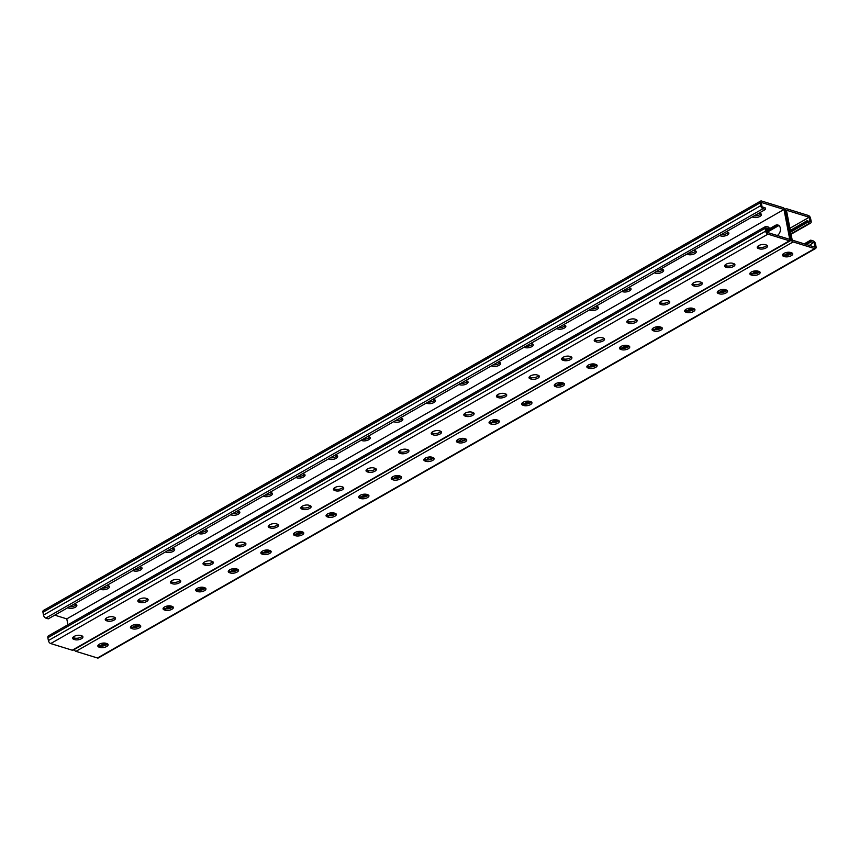 <?xml version="1.0" encoding="UTF-8"?>
<svg xmlns="http://www.w3.org/2000/svg" width="859" height="859" viewBox="0 0 859 859"><rect width="100%" height="100%" fill="white"/><g stroke="black" fill="none" stroke-linecap="round" stroke-linejoin="round"><path stroke-width="1.29" d="M809.361 245.427L813.505 242.517L811.046 241.766L806.343 244.493M791.708 252.857L787.928 255.123M759.109 271.465L755.329 273.731M726.51 290.074L722.73 292.339M693.9 308.682L690.131 310.947M661.301 327.29L657.532 329.555M628.702 345.898L624.933 348.174M596.103 364.517L592.323 366.782M563.504 383.125L559.724 385.39M530.905 401.733L527.125 403.998M498.306 420.341L494.526 422.607M465.642 438.928L461.53 441.279M433.043 457.536L428.931 459.887M396.729 478.431L400.509 476.165M364.13 497.05L367.91 494.773M331.531 515.658L335.3 513.392M298.932 534.266L302.701 532M266.322 552.874L270.102 550.608M233.723 571.482L237.503 569.216M201.124 590.09L204.904 587.824M168.525 608.698L172.305 606.433M135.926 627.317L139.706 625.041M103.327 645.925L107.107 643.659M99.998 645.893L104.905 643.08M132.597 627.285L137.504 624.472M165.196 608.677L170.103 605.863M197.795 590.058L202.703 587.255L203.057 588.834M230.395 571.45L235.302 568.647M262.994 552.842L267.901 550.028M295.603 534.234L300.51 531.42M328.202 515.625L333.109 512.812L333.453 514.391M360.801 497.017L365.709 494.204M393.401 478.409L398.308 475.596M463.473 438.369L458.566 441.182M430.874 456.977L425.967 459.79M496.448 421.339L496.148 419.772L491.198 422.574M528.704 401.153L523.797 403.966M561.303 382.545L556.396 385.358M593.902 363.937L588.995 366.75M626.501 345.329L621.594 348.142M659.111 326.721L654.204 329.534M691.71 308.113L686.803 310.915M724.309 289.504L719.402 292.307M756.908 270.886L752.001 273.699M789.851 253.856L789.55 252.288L784.6 255.091M67.925 624.761L66.787 618.877L783.988 209.467L789.754 239.371L766.98 232.338L766.131 227.893L769.202 228.848L768.891 227.227L766.432 226.465A2.727 1.546 -119.7 0 0 765.552 226.518A2.727 1.546 -119.7 0 0 765.058 228.322L765.594 231.157A2.727 1.546 -119.7 0 0 767.914 234.142L789.442 240.799A2.727 1.546 -119.7 0 0 790.334 240.745A2.727 1.546 -119.7 0 0 790.828 238.942L785.373 210.648L790.828 238.942A2.727 1.546 60.3 0 0 793.136 241.937L814.676 248.584A2.727 1.546 60.3 0 0 815.556 248.53A2.727 1.546 60.3 0 0 816.05 246.726L815.502 243.902A2.727 1.546 60.3 0 0 813.194 240.907L810.735 240.144L804.26 243.849M814.117 242.71L814.976 247.156L792.213 240.123L786.447 210.219L809.221 217.252L810.069 221.697L806.998 220.742L790.344 230.448M766.98 232.327L777.76 226.175A5.691 4.016 107.2 0 1 779.092 225.692M777.545 235.334L777.234 235.506A5.691 4.016 -72.8 0 0 780.444 229.858A5.691 4.016 -72.8 0 0 777.953 225.026A5.691 4.016 -72.8 0 0 775.301 225.412L776.536 225.788L766.797 231.35L776.536 225.788A5.691 4.016 107.2 0 1 778.544 225.294A5.691 4.016 -72.8 0 0 776.536 225.788L777.76 226.175M74.089 649.608A2.727 1.546 60.3 0 0 75.936 651.347L97.475 657.994A2.727 1.546 60.3 0 0 98.355 657.94L815.556 248.53M433.58 457.793A4.735 2.019 -10.9 0 1 425.796 459.737L424.808 459.436A4.735 2.019 -10.9 0 1 424.11 459.125M400.981 476.401A4.735 2.019 -10.9 0 1 393.197 478.345L392.209 478.044A4.735 2.019 -10.9 0 1 391.511 477.733M368.382 495.009A4.735 2.019 -10.9 0 1 360.597 496.953L359.61 496.652A4.735 2.019 -10.9 0 1 358.912 496.341M335.783 513.628A4.735 2.019 -10.9 0 1 327.998 515.572L327.011 515.26A4.735 2.019 -10.9 0 1 326.313 514.949M303.184 532.236A4.735 2.019 -10.9 0 1 295.389 534.18L294.412 533.868A4.735 2.019 -10.9 0 1 293.714 533.568M270.585 550.844A4.735 2.019 -10.9 0 1 262.79 552.788L261.812 552.487A4.735 2.019 -10.9 0 1 261.115 552.176M237.986 569.453A4.735 2.019 -10.9 0 1 230.191 571.396L229.213 571.095A4.735 2.019 -10.9 0 1 228.515 570.784M205.376 588.061A4.735 2.019 -10.9 0 1 197.591 590.004L196.614 589.704A4.735 2.019 -10.9 0 1 195.916 589.392M172.777 606.669A4.735 2.019 -10.9 0 1 164.992 608.612L164.005 608.312A4.735 2.019 -10.9 0 1 163.317 608M140.178 625.277A4.735 2.019 -10.9 0 1 132.393 627.22L131.406 626.92A4.735 2.019 -10.9 0 1 130.718 626.608M107.579 643.885A4.735 2.019 -10.9 0 1 99.794 645.839L98.806 645.528A4.735 2.019 -10.9 0 1 98.119 645.216M456.72 440.517A4.735 2.019 169.1 0 0 457.407 440.828L458.395 441.129A4.735 2.019 169.1 0 0 466.179 439.185M489.319 421.909A4.735 2.019 169.1 0 0 490.006 422.22L490.994 422.521A4.735 2.019 169.1 0 0 498.778 420.577M521.918 403.3A4.735 2.019 169.1 0 0 522.605 403.601L523.593 403.913A4.735 2.019 169.1 0 0 531.377 401.969M554.517 384.682A4.735 2.019 169.1 0 0 555.215 384.993L556.192 385.304A4.735 2.019 169.1 0 0 563.976 383.361M587.116 366.074A4.735 2.019 169.1 0 0 587.814 366.385L588.791 366.696A4.735 2.019 169.1 0 0 596.586 364.742M619.715 347.466A4.735 2.019 169.1 0 0 620.413 347.777L621.39 348.078A4.735 2.019 169.1 0 0 629.185 346.134M652.314 328.857A4.735 2.019 169.1 0 0 653.012 329.169L654 329.469A4.735 2.019 169.1 0 0 661.784 327.526M684.913 310.249A4.735 2.019 169.1 0 0 685.611 310.561L686.599 310.861A4.735 2.019 169.1 0 0 694.383 308.918M717.512 291.641A4.735 2.019 169.1 0 0 718.21 291.953L719.198 292.253A4.735 2.019 169.1 0 0 726.982 290.31M750.111 273.033A4.735 2.019 169.1 0 0 750.809 273.345L751.797 273.645A4.735 2.019 169.1 0 0 759.581 271.702M782.71 254.414A4.735 2.019 169.1 0 0 783.408 254.726L784.396 255.037A4.735 2.019 169.1 0 0 792.181 253.094M425.119 461.047L426.107 461.358A4.735 2.019 169.1 0 0 431.39 460.993A4.735 2.019 169.1 0 0 434.139 458.523A4.735 2.019 169.1 0 0 432.882 457.482L431.905 457.181A4.735 2.019 169.1 0 0 426.612 457.546A4.735 2.019 169.1 0 0 423.863 460.016A4.735 2.019 169.1 0 0 425.119 461.047L424.808 459.436M392.52 479.666L393.508 479.966A4.735 2.019 169.1 0 0 398.791 479.601A4.735 2.019 169.1 0 0 401.54 477.132A4.735 2.019 169.1 0 0 400.283 476.09L399.306 475.789A4.735 2.019 169.1 0 0 394.013 476.154A4.735 2.019 169.1 0 0 391.264 478.624A4.735 2.019 169.1 0 0 392.52 479.666L392.209 478.044M359.921 498.274L360.909 498.574A4.735 2.019 169.1 0 0 366.192 498.209A4.735 2.019 169.1 0 0 368.941 495.74A4.735 2.019 169.1 0 0 367.684 494.709L366.707 494.397A4.735 2.019 169.1 0 0 361.414 494.763A4.735 2.019 169.1 0 0 358.665 497.232A4.735 2.019 169.1 0 0 359.921 498.274L359.61 496.652M327.322 516.882L328.31 517.182A4.735 2.019 169.1 0 0 333.593 516.817A4.735 2.019 169.1 0 0 336.341 514.358A4.735 2.019 169.1 0 0 335.085 513.317L334.097 513.006A4.735 2.019 169.1 0 0 328.814 513.371A4.735 2.019 169.1 0 0 326.066 515.84A4.735 2.019 169.1 0 0 327.322 516.882L327.011 515.26M294.723 535.49L295.7 535.791A4.735 2.019 169.1 0 0 300.994 535.425A4.735 2.019 169.1 0 0 303.742 532.967A4.735 2.019 169.1 0 0 302.486 531.925L301.498 531.614A4.735 2.019 169.1 0 0 296.215 531.979A4.735 2.019 169.1 0 0 293.467 534.448A4.735 2.019 169.1 0 0 294.723 535.49L294.412 533.868M262.124 554.098L263.101 554.399A4.735 2.019 169.1 0 0 268.395 554.044A4.735 2.019 169.1 0 0 271.143 551.575A4.735 2.019 169.1 0 0 269.887 550.533L268.899 550.232A4.735 2.019 169.1 0 0 263.616 550.587A4.735 2.019 169.1 0 0 260.868 553.056A4.735 2.019 169.1 0 0 262.124 554.098L261.812 552.487M229.525 572.706L230.502 573.017A4.735 2.019 169.1 0 0 235.796 572.652A4.735 2.019 169.1 0 0 238.544 570.183A4.735 2.019 169.1 0 0 237.288 569.141L236.3 568.841A4.735 2.019 169.1 0 0 231.017 569.206A4.735 2.019 169.1 0 0 228.269 571.664A4.735 2.019 169.1 0 0 229.525 572.706L229.213 571.095M196.926 591.314L197.903 591.626A4.735 2.019 169.1 0 0 203.196 591.26A4.735 2.019 169.1 0 0 205.945 588.791A4.735 2.019 169.1 0 0 204.689 587.749L203.701 587.449A4.735 2.019 169.1 0 0 198.418 587.814A4.735 2.019 169.1 0 0 195.669 590.273A4.735 2.019 169.1 0 0 196.926 591.314L196.614 589.704M164.316 609.922L165.304 610.234A4.735 2.019 169.1 0 0 170.597 609.869A4.735 2.019 169.1 0 0 173.346 607.399A4.735 2.019 169.1 0 0 172.09 606.357L171.102 606.057A4.735 2.019 169.1 0 0 165.819 606.422A4.735 2.019 169.1 0 0 163.07 608.891A4.735 2.019 169.1 0 0 164.316 609.922L164.005 608.312M131.717 628.541L132.705 628.842A4.735 2.019 169.1 0 0 137.988 628.477A4.735 2.019 169.1 0 0 140.736 626.007A4.735 2.019 169.1 0 0 139.491 624.965L138.503 624.665A4.735 2.019 169.1 0 0 133.209 625.03A4.735 2.019 169.1 0 0 130.461 627.5A4.735 2.019 169.1 0 0 131.717 628.541L131.406 626.92M99.118 647.149L100.106 647.45A4.735 2.019 169.1 0 0 105.389 647.085A4.735 2.019 169.1 0 0 108.137 644.626A4.735 2.019 169.1 0 0 106.881 643.584L105.904 643.273A4.735 2.019 169.1 0 0 100.61 643.638A4.735 2.019 169.1 0 0 97.862 646.108A4.735 2.019 169.1 0 0 99.118 647.149L98.806 645.528M464.504 438.573L465.481 438.874A4.735 2.019 -10.9 0 1 466.738 439.915A4.735 2.019 -10.9 0 1 463.989 442.385A4.735 2.019 -10.9 0 1 458.706 442.75L457.718 442.439A4.735 2.019 -10.9 0 1 456.462 441.397A4.735 2.019 -10.9 0 1 459.211 438.938A4.735 2.019 -10.9 0 1 464.504 438.573M497.103 419.965L498.091 420.266A4.735 2.019 -10.9 0 1 499.337 421.307A4.735 2.019 -10.9 0 1 496.588 423.777A4.735 2.019 -10.9 0 1 491.305 424.131L490.317 423.831A4.735 2.019 -10.9 0 1 489.061 422.789A4.735 2.019 -10.9 0 1 491.81 420.319A4.735 2.019 -10.9 0 1 497.103 419.965M529.702 401.357L530.69 401.658A4.735 2.019 -10.9 0 1 531.946 402.699A4.735 2.019 -10.9 0 1 529.198 405.169A4.735 2.019 -10.9 0 1 523.904 405.523L522.916 405.223A4.735 2.019 -10.9 0 1 521.671 404.181A4.735 2.019 -10.9 0 1 524.419 401.711A4.735 2.019 -10.9 0 1 529.702 401.357M562.301 382.738L563.289 383.05A4.735 2.019 -10.9 0 1 564.546 384.091A4.735 2.019 -10.9 0 1 561.797 386.55A4.735 2.019 -10.9 0 1 556.503 386.915L555.526 386.614A4.735 2.019 -10.9 0 1 554.27 385.573A4.735 2.019 -10.9 0 1 557.019 383.103A4.735 2.019 -10.9 0 1 562.301 382.738M594.9 364.13L595.888 364.441A4.735 2.019 -10.9 0 1 597.145 365.472A4.735 2.019 -10.9 0 1 594.396 367.942A4.735 2.019 -10.9 0 1 589.102 368.307L588.125 368.006A4.735 2.019 -10.9 0 1 586.869 366.965A4.735 2.019 -10.9 0 1 589.618 364.495A4.735 2.019 -10.9 0 1 594.9 364.13M627.5 345.522L628.487 345.823A4.735 2.019 -10.9 0 1 629.744 346.864A4.735 2.019 -10.9 0 1 626.995 349.334A4.735 2.019 -10.9 0 1 621.701 349.699L620.724 349.398A4.735 2.019 -10.9 0 1 619.468 348.357A4.735 2.019 -10.9 0 1 622.217 345.887A4.735 2.019 -10.9 0 1 627.5 345.522M660.099 326.914L661.086 327.215A4.735 2.019 -10.9 0 1 662.343 328.256A4.735 2.019 -10.9 0 1 659.594 330.726A4.735 2.019 -10.9 0 1 654.311 331.091L653.323 330.779A4.735 2.019 -10.9 0 1 652.067 329.749A4.735 2.019 -10.9 0 1 654.816 327.279A4.735 2.019 -10.9 0 1 660.099 326.914M692.698 308.306L693.685 308.606A4.735 2.019 -10.9 0 1 694.942 309.648A4.735 2.019 -10.9 0 1 692.193 312.118A4.735 2.019 -10.9 0 1 686.91 312.483L685.922 312.171A4.735 2.019 -10.9 0 1 684.666 311.13A4.735 2.019 -10.9 0 1 687.415 308.671A4.735 2.019 -10.9 0 1 692.698 308.306M725.307 289.698L726.284 289.998A4.735 2.019 -10.9 0 1 727.541 291.04A4.735 2.019 -10.9 0 1 724.792 293.51A4.735 2.019 -10.9 0 1 719.509 293.875L718.521 293.563A4.735 2.019 -10.9 0 1 717.265 292.522A4.735 2.019 -10.9 0 1 720.014 290.063A4.735 2.019 -10.9 0 1 725.307 289.698M757.906 271.09L758.884 271.39A4.735 2.019 -10.9 0 1 760.14 272.432A4.735 2.019 -10.9 0 1 757.391 274.901A4.735 2.019 -10.9 0 1 752.108 275.256L751.12 274.955A4.735 2.019 -10.9 0 1 749.864 273.914A4.735 2.019 -10.9 0 1 752.613 271.444A4.735 2.019 -10.9 0 1 757.906 271.09M790.505 252.471L791.483 252.782A4.735 2.019 -10.9 0 1 792.739 253.824A4.735 2.019 -10.9 0 1 789.99 256.283A4.735 2.019 -10.9 0 1 784.707 256.648L783.719 256.347A4.735 2.019 -10.9 0 1 782.463 255.306A4.735 2.019 -10.9 0 1 785.212 252.836A4.735 2.019 -10.9 0 1 790.505 252.471M101.298 646.065L101.179 645.463M101.91 646.065L101.684 644.905M103.091 645.957L102.812 644.54M103.617 645.592L103.305 643.971M104.755 645.216L104.444 643.606M105.249 644.658L104.948 643.09M106.387 644.293L106.205 643.37M133.897 627.457L133.789 626.855M134.509 627.457L134.283 626.297M135.69 627.349L135.411 625.921M136.227 626.973L135.915 625.363M137.354 626.608L137.043 624.998M137.848 626.05L137.547 624.472M138.986 625.685L138.804 624.761M166.496 608.848L166.388 608.247M167.108 608.848L166.882 607.678M168.289 608.741L168.01 607.313M168.826 608.365L168.514 606.755M169.953 608L169.642 606.39M170.447 607.442L170.146 605.863M171.585 607.066L171.413 606.153M199.095 590.24L198.987 589.639M199.707 590.24L199.481 589.07M200.888 590.133L200.619 588.705M201.425 589.757L201.113 588.147M202.552 589.392L202.241 587.771M204.184 588.458L204.012 587.545M231.705 571.632L231.586 571.031M232.306 571.632L232.08 570.462M233.487 571.525L233.218 570.097M234.024 571.149L233.712 569.528M235.151 570.784L234.84 569.163M235.656 570.215L235.345 568.647M236.783 569.85L236.612 568.937M264.304 553.013L264.185 552.412M264.905 553.024L264.679 551.854M266.086 552.917L265.818 551.489M266.623 552.541L266.311 550.92M267.761 552.176L267.45 550.555M268.255 551.607L267.954 550.039M269.382 551.242L269.211 550.318M296.903 534.405L296.784 533.804M297.504 534.405L297.278 533.246M298.685 534.298L298.417 532.881M299.222 533.933L298.911 532.312M300.36 533.568L300.049 531.946M300.854 532.999L300.553 531.431M301.981 532.634L301.81 531.71M329.502 515.797L329.384 515.196M330.103 515.797L329.877 514.638M331.284 515.69L331.016 514.273M331.821 515.325L331.51 513.703M332.959 514.949L332.648 513.338M334.581 514.026L334.409 513.102M362.101 497.189L361.983 496.588M362.702 497.189L362.477 496.03M363.894 497.082L363.615 495.654M364.42 496.706L364.109 495.095M365.558 496.341L365.247 494.73M366.052 495.783L365.751 494.204M367.19 495.418L367.008 494.494M394.7 478.581L394.582 477.98M395.301 478.581L395.086 477.411M396.493 478.474L396.214 477.046M397.019 478.098L396.708 476.487M398.157 477.733L397.846 476.122M398.651 477.174L398.351 475.596M399.789 476.809L399.607 475.886M661.205 268.942A4.735 2.019 -10.9 0 1 661.409 268.996L662.386 269.296A4.735 2.019 -10.9 0 1 663.642 270.338A4.735 2.019 -10.9 0 1 660.893 272.808A4.735 2.019 -10.9 0 1 655.61 273.173L654.622 272.861L655.127 272.153L765.466 209.446L763.007 208.683A2.727 1.546 60.3 0 1 760.698 205.688L760.151 202.864A2.727 1.546 60.3 0 1 760.644 201.06A2.727 1.546 60.3 0 1 761.525 201.006L783.064 207.653A2.727 1.546 60.3 0 1 785.373 210.648A2.727 1.546 -119.7 0 1 785.867 208.855A2.727 1.546 -119.7 0 1 786.758 208.791L808.287 215.448A2.727 1.546 -119.7 0 1 810.606 218.444L811.143 221.268A2.727 1.546 -119.7 0 1 810.66 223.072A2.727 1.546 -119.7 0 1 809.769 223.125L807.31 222.363L790.656 232.07M789.926 228.258L809.221 217.252M810.735 240.144L811.046 241.766M810.542 242.324L810.23 240.703M809.414 242.689L809.103 241.078M805.484 244.224L805.345 243.494M806.129 244.428L805.839 242.936M790.989 253.491L790.806 252.567M789.357 254.425L789.045 252.804M788.218 254.79L787.907 253.169M787.692 255.155L787.413 253.738M786.511 255.263L786.286 254.103M785.899 255.263L785.781 254.661M758.39 272.099L758.207 271.176M757.251 272.464L756.951 270.896M756.758 273.033L756.446 271.412M755.619 273.398L755.308 271.777M755.093 273.774L754.814 272.346M753.901 273.881L753.687 272.711M753.3 273.871L753.182 273.269M725.791 290.707L725.608 289.794M724.652 291.072L724.352 289.504M724.158 291.641L723.847 290.02M723.02 292.006L722.709 290.385M722.494 292.382L722.215 290.954M721.302 292.489L721.077 291.319M720.701 292.489L720.583 291.888M693.192 309.315L693.009 308.402M692.053 309.68L691.753 308.113M691.559 310.249L691.248 308.628M690.421 310.614L690.11 309.004M689.884 310.99L689.616 309.562M688.703 311.098L688.478 309.927M688.102 311.098L687.984 310.496M660.582 327.923L660.41 327.011M659.454 328.299L659.154 326.721M658.96 328.857L658.649 327.247M657.822 329.222L657.511 327.612M657.285 329.598L657.017 328.17M656.104 329.706L655.879 328.535M655.503 329.706L655.385 329.104M627.983 346.542L627.811 345.619M626.855 346.907L626.555 345.329M626.361 347.466L626.05 345.855M625.223 347.831L624.912 346.22M624.686 348.206L624.418 346.778M623.505 348.314L623.28 347.154M622.904 348.314L622.786 347.712M595.384 365.15L595.212 364.227M594.256 365.515L593.945 363.948M593.752 366.074L593.44 364.463M592.624 366.449L592.313 364.828M592.087 366.814L591.819 365.386M590.906 366.922L590.681 365.762M590.305 366.922L590.187 366.321M562.785 383.758L562.613 382.835M561.657 384.123L561.346 382.556M561.152 384.692L560.841 383.071M560.025 385.057L559.714 383.436M559.488 385.423L559.22 384.005M558.307 385.53L558.082 384.37M557.706 385.53L557.588 384.929M530.186 402.366L530.014 401.443M529.047 402.731L528.747 401.164M528.553 403.3L528.242 401.679M527.426 403.666L527.115 402.044M526.889 404.031L526.61 402.613M525.708 404.138L525.483 402.978M525.096 404.138L524.989 403.537M497.586 420.974L497.404 420.051M495.954 421.909L495.643 420.287M494.827 422.274L494.516 420.652M494.29 422.649L494.011 421.221M493.109 422.757L492.883 421.586M492.497 422.746L492.39 422.156M808.92 243.258L808.609 241.637M807.782 243.623L807.471 242.002M807.288 244.181L806.977 242.571M807.31 222.363L806.998 220.742M806.504 221.311L806.816 222.921M805.366 221.676L805.678 223.297M801.608 224.102L801.919 225.713M800.481 224.467L800.792 226.089M802.102 223.533L802.413 225.155M799.976 225.037L800.287 226.647M798.849 225.402L799.16 227.012M798.355 225.96L798.666 227.581M797.216 226.325L797.528 227.946M796.722 226.894L797.034 228.505M795.584 227.259L795.896 228.881M795.09 227.828L795.402 229.439M793.952 228.193L794.264 229.804M793.458 228.752L793.77 230.373M792.331 229.117L792.642 230.738M791.826 229.686L792.138 231.296M790.699 230.051L791.01 231.672M804.872 222.245L805.184 223.855M803.734 222.61L804.045 224.22M803.24 223.168L803.552 224.79M765.466 209.446L765.154 207.824L762.083 206.879L761.224 202.434L783.988 209.467M760.644 201.06L43.444 610.47A2.727 1.546 60.3 0 0 42.95 612.274L43.498 615.098A2.727 1.546 60.3 0 0 45.806 618.093L48.265 618.856L654.633 272.722M775.301 225.412L766.604 230.373M54.74 615.151L66.787 618.877M393.669 421.683A4.735 2.019 169.1 0 0 393.83 421.737L394.807 422.048A4.735 2.019 169.1 0 0 400.101 421.683A4.735 2.019 169.1 0 0 402.85 419.213A4.735 2.019 169.1 0 0 401.593 418.172L400.605 417.871A4.735 2.019 169.1 0 0 400.434 417.818M361.005 440.28A4.735 2.019 169.1 0 0 361.22 440.356L362.208 440.656A4.735 2.019 169.1 0 0 367.502 440.291A4.735 2.019 169.1 0 0 370.25 437.822A4.735 2.019 169.1 0 0 368.994 436.78L368.006 436.479A4.735 2.019 169.1 0 0 367.802 436.426M328.406 458.889A4.735 2.019 169.1 0 0 328.621 458.964L329.609 459.264A4.735 2.019 169.1 0 0 334.892 458.899A4.735 2.019 169.1 0 0 337.641 456.43A4.735 2.019 169.1 0 0 336.395 455.399L335.407 455.087A4.735 2.019 169.1 0 0 335.203 455.034M295.807 477.497A4.735 2.019 169.1 0 0 296.022 477.572L297.01 477.872A4.735 2.019 169.1 0 0 302.293 477.507A4.735 2.019 169.1 0 0 305.042 475.048A4.735 2.019 169.1 0 0 303.785 474.007L302.808 473.696A4.735 2.019 169.1 0 0 302.604 473.642M263.208 496.105A4.735 2.019 169.1 0 0 263.423 496.18L264.411 496.481A4.735 2.019 169.1 0 0 269.694 496.115A4.735 2.019 169.1 0 0 272.443 493.657A4.735 2.019 169.1 0 0 271.186 492.615L270.209 492.304A4.735 2.019 169.1 0 0 270.005 492.25M230.609 514.713A4.735 2.019 169.1 0 0 230.824 514.788L231.812 515.089A4.735 2.019 169.1 0 0 237.095 514.734A4.735 2.019 169.1 0 0 239.844 512.265A4.735 2.019 169.1 0 0 238.587 511.223L237.61 510.922A4.735 2.019 169.1 0 0 237.406 510.858M198.01 533.321A4.735 2.019 169.1 0 0 198.225 533.396L199.213 533.707A4.735 2.019 169.1 0 0 204.496 533.342A4.735 2.019 169.1 0 0 207.244 530.873A4.735 2.019 169.1 0 0 205.988 529.831L205 529.531A4.735 2.019 169.1 0 0 204.796 529.466M165.411 551.929A4.735 2.019 169.1 0 0 165.626 552.004L166.614 552.316A4.735 2.019 169.1 0 0 171.897 551.95A4.735 2.019 169.1 0 0 174.645 549.481A4.735 2.019 169.1 0 0 173.389 548.439L172.401 548.139A4.735 2.019 169.1 0 0 172.197 548.085M132.801 570.548A4.735 2.019 169.1 0 0 133.027 570.623L134.004 570.924A4.735 2.019 169.1 0 0 139.298 570.559A4.735 2.019 169.1 0 0 142.046 568.089A4.735 2.019 169.1 0 0 140.79 567.047L139.802 566.747A4.735 2.019 169.1 0 0 139.598 566.693M100.202 589.156A4.735 2.019 169.1 0 0 100.428 589.231L101.405 589.532A4.735 2.019 169.1 0 0 106.699 589.167A4.735 2.019 169.1 0 0 109.447 586.697A4.735 2.019 169.1 0 0 108.191 585.655L107.203 585.355A4.735 2.019 169.1 0 0 106.999 585.301M67.603 607.764A4.735 2.019 169.1 0 0 67.829 607.839L68.806 608.14A4.735 2.019 169.1 0 0 74.099 607.775A4.735 2.019 169.1 0 0 76.848 605.316A4.735 2.019 169.1 0 0 75.592 604.274L74.604 603.963A4.735 2.019 169.1 0 0 74.4 603.909M433.033 399.21A4.735 2.019 -10.9 0 1 433.204 399.263L434.192 399.564A4.735 2.019 -10.9 0 1 435.449 400.605A4.735 2.019 -10.9 0 1 432.7 403.075A4.735 2.019 -10.9 0 1 427.406 403.44L426.429 403.129A4.735 2.019 -10.9 0 1 426.268 403.075M465.599 380.591A4.735 2.019 -10.9 0 1 465.803 380.655L466.791 380.956A4.735 2.019 -10.9 0 1 468.048 381.997A4.735 2.019 -10.9 0 1 465.299 384.467A4.735 2.019 -10.9 0 1 460.005 384.821L459.028 384.521A4.735 2.019 -10.9 0 1 458.803 384.445M498.199 361.983A4.735 2.019 -10.9 0 1 498.403 362.047L499.39 362.348A4.735 2.019 -10.9 0 1 500.647 363.389A4.735 2.019 -10.9 0 1 497.898 365.859A4.735 2.019 -10.9 0 1 492.604 366.213L491.627 365.913A4.735 2.019 -10.9 0 1 491.402 365.837M530.798 343.375A4.735 2.019 -10.9 0 1 531.002 343.428L531.989 343.74A4.735 2.019 -10.9 0 1 533.246 344.781A4.735 2.019 -10.9 0 1 530.497 347.24A4.735 2.019 -10.9 0 1 525.214 347.605L524.226 347.304A4.735 2.019 -10.9 0 1 524.011 347.229M563.397 324.766A4.735 2.019 -10.9 0 1 563.611 324.82L564.588 325.132A4.735 2.019 -10.9 0 1 565.845 326.173A4.735 2.019 -10.9 0 1 563.096 328.632A4.735 2.019 -10.9 0 1 557.813 328.997L556.825 328.696A4.735 2.019 -10.9 0 1 556.611 328.621M596.006 306.158A4.735 2.019 -10.9 0 1 596.21 306.212L597.188 306.513A4.735 2.019 -10.9 0 1 598.444 307.554A4.735 2.019 -10.9 0 1 595.695 310.024A4.735 2.019 -10.9 0 1 590.412 310.389L589.424 310.088A4.735 2.019 -10.9 0 1 589.21 310.013M628.605 287.55A4.735 2.019 -10.9 0 1 628.809 287.604L629.787 287.905A4.735 2.019 -10.9 0 1 631.043 288.946A4.735 2.019 -10.9 0 1 628.294 291.416A4.735 2.019 -10.9 0 1 623.011 291.781L622.023 291.48A4.735 2.019 -10.9 0 1 621.809 291.405M693.804 250.323A4.735 2.019 -10.9 0 1 694.008 250.388L694.995 250.688A4.735 2.019 -10.9 0 1 696.241 251.73A4.735 2.019 -10.9 0 1 693.492 254.2A4.735 2.019 -10.9 0 1 688.209 254.565L687.221 254.253A4.735 2.019 -10.9 0 1 687.007 254.178M726.403 231.715A4.735 2.019 -10.9 0 1 726.607 231.78L727.594 232.08A4.735 2.019 -10.9 0 1 728.851 233.122A4.735 2.019 -10.9 0 1 726.102 235.591A4.735 2.019 -10.9 0 1 720.808 235.946L719.821 235.645A4.735 2.019 -10.9 0 1 719.606 235.57M759.002 213.107A4.735 2.019 -10.9 0 1 759.206 213.161L760.194 213.472A4.735 2.019 -10.9 0 1 761.45 214.514A4.735 2.019 -10.9 0 1 758.701 216.973A4.735 2.019 -10.9 0 1 753.407 217.338L752.43 217.037A4.735 2.019 -10.9 0 1 752.205 216.962M402.28 418.483A4.735 2.019 -10.9 0 1 395.527 420.631M369.681 437.091A4.735 2.019 -10.9 0 1 362.895 439.239M337.082 455.699A4.735 2.019 -10.9 0 1 330.296 457.847M304.483 474.318A4.735 2.019 -10.9 0 1 297.697 476.455M271.884 492.926A4.735 2.019 -10.9 0 1 265.098 495.063M239.285 511.534A4.735 2.019 -10.9 0 1 232.499 513.671M206.686 530.143A4.735 2.019 -10.9 0 1 199.889 532.279M174.087 548.751A4.735 2.019 -10.9 0 1 167.29 550.887M141.488 567.359A4.735 2.019 -10.9 0 1 134.691 569.496M108.889 585.967A4.735 2.019 -10.9 0 1 102.092 588.114M76.29 604.586A4.735 2.019 -10.9 0 1 69.493 606.722M428.126 402.023A4.735 2.019 169.1 0 0 434.89 399.875M460.692 383.404A4.735 2.019 169.1 0 0 467.489 381.267M493.291 364.796A4.735 2.019 169.1 0 0 500.088 362.659M525.891 346.188A4.735 2.019 169.1 0 0 532.687 344.051M558.49 327.58A4.735 2.019 169.1 0 0 565.286 325.432M591.099 308.972A4.735 2.019 169.1 0 0 597.885 306.824M623.698 290.353A4.735 2.019 169.1 0 0 630.485 288.216M656.297 271.745A4.735 2.019 169.1 0 0 663.084 269.608M688.897 253.137A4.735 2.019 169.1 0 0 695.683 251M721.496 234.528A4.735 2.019 169.1 0 0 728.282 232.392M754.095 215.92A4.735 2.019 169.1 0 0 760.881 213.784M769.202 228.848L766.55 230.105M790.334 240.745L73.133 650.145A2.727 1.546 -119.7 0 1 72.242 650.209L50.713 643.552A2.727 1.546 -119.7 0 1 48.394 640.556L47.857 637.732A2.727 1.546 -119.7 0 1 48.34 635.928L765.552 226.518M398.887 451.34A4.735 2.019 169.1 0 0 399.585 451.651L400.573 451.952A4.735 2.019 169.1 0 0 408.358 450.009M366.288 469.948A4.735 2.019 169.1 0 0 366.986 470.26L367.963 470.56A4.735 2.019 169.1 0 0 375.759 468.617M333.689 488.556A4.735 2.019 169.1 0 0 334.387 488.868L335.364 489.168A4.735 2.019 169.1 0 0 343.16 487.225M301.09 507.164A4.735 2.019 169.1 0 0 301.788 507.476L302.765 507.776A4.735 2.019 169.1 0 0 310.561 505.833M268.491 525.772A4.735 2.019 169.1 0 0 269.178 526.084L270.166 526.384A4.735 2.019 169.1 0 0 277.951 524.441M235.892 544.381A4.735 2.019 169.1 0 0 236.579 544.692L237.567 545.003A4.735 2.019 169.1 0 0 245.352 543.06M203.293 562.989A4.735 2.019 169.1 0 0 203.98 563.3L204.968 563.611A4.735 2.019 169.1 0 0 212.753 561.668M170.683 581.607A4.735 2.019 169.1 0 0 171.381 581.919L172.369 582.219A4.735 2.019 169.1 0 0 180.154 580.276M138.084 600.216A4.735 2.019 169.1 0 0 138.782 600.527L139.77 600.828A4.735 2.019 169.1 0 0 147.555 598.884M105.485 618.824A4.735 2.019 169.1 0 0 106.183 619.135L107.171 619.436A4.735 2.019 169.1 0 0 114.956 617.492M72.886 637.432A4.735 2.019 169.1 0 0 73.584 637.743L74.572 638.044A4.735 2.019 169.1 0 0 82.357 636.1M440.957 431.401A4.735 2.019 -10.9 0 1 433.172 433.344L432.184 433.033A4.735 2.019 -10.9 0 1 431.486 432.732M473.556 412.792A4.735 2.019 -10.9 0 1 465.771 414.736L464.783 414.425A4.735 2.019 -10.9 0 1 464.085 414.113M506.155 394.174A4.735 2.019 -10.9 0 1 498.37 396.117L497.382 395.816A4.735 2.019 -10.9 0 1 496.685 395.505M538.754 375.566A4.735 2.019 -10.9 0 1 530.969 377.509L529.982 377.208A4.735 2.019 -10.9 0 1 529.284 376.897M571.353 356.957A4.735 2.019 -10.9 0 1 563.568 358.901L562.581 358.6A4.735 2.019 -10.9 0 1 561.893 358.289M603.952 338.349A4.735 2.019 -10.9 0 1 596.167 340.293L595.18 339.992A4.735 2.019 -10.9 0 1 594.492 339.681M636.551 319.741A4.735 2.019 -10.9 0 1 628.767 321.685L627.789 321.384A4.735 2.019 -10.9 0 1 627.091 321.073M669.161 301.133A4.735 2.019 -10.9 0 1 661.366 303.077L660.388 302.776A4.735 2.019 -10.9 0 1 659.691 302.465M701.76 282.525A4.735 2.019 -10.9 0 1 693.965 284.469L692.988 284.157A4.735 2.019 -10.9 0 1 692.29 283.846M734.359 263.917A4.735 2.019 -10.9 0 1 726.564 265.861L725.587 265.549A4.735 2.019 -10.9 0 1 724.889 265.238M766.958 245.298A4.735 2.019 -10.9 0 1 759.173 247.242L758.186 246.941A4.735 2.019 -10.9 0 1 757.488 246.63M400.885 453.563L399.897 453.262A4.735 2.019 -10.9 0 1 398.64 452.221A4.735 2.019 -10.9 0 1 401.389 449.751A4.735 2.019 -10.9 0 1 406.672 449.397L407.66 449.697A4.735 2.019 -10.9 0 1 408.916 450.739A4.735 2.019 -10.9 0 1 406.167 453.208A4.735 2.019 -10.9 0 1 400.885 453.563L400.573 451.952M368.275 472.182L367.298 471.87A4.735 2.019 -10.9 0 1 366.041 470.829A4.735 2.019 -10.9 0 1 368.79 468.37A4.735 2.019 -10.9 0 1 374.073 468.005L375.061 468.305A4.735 2.019 -10.9 0 1 376.317 469.347A4.735 2.019 -10.9 0 1 373.568 471.816A4.735 2.019 -10.9 0 1 368.275 472.182L367.963 470.56M335.676 490.79L334.699 490.478A4.735 2.019 -10.9 0 1 333.442 489.437A4.735 2.019 -10.9 0 1 336.191 486.978A4.735 2.019 -10.9 0 1 341.474 486.613L342.462 486.913A4.735 2.019 -10.9 0 1 343.718 487.955A4.735 2.019 -10.9 0 1 340.969 490.425A4.735 2.019 -10.9 0 1 335.676 490.79L335.364 489.168M303.077 509.398L302.1 509.097A4.735 2.019 -10.9 0 1 300.843 508.056A4.735 2.019 -10.9 0 1 303.592 505.586A4.735 2.019 -10.9 0 1 308.875 505.221L309.863 505.522A4.735 2.019 -10.9 0 1 311.119 506.563A4.735 2.019 -10.9 0 1 308.37 509.033A4.735 2.019 -10.9 0 1 303.077 509.398L302.765 507.776M270.478 528.006L269.49 527.705A4.735 2.019 -10.9 0 1 268.244 526.664A4.735 2.019 -10.9 0 1 270.993 524.194A4.735 2.019 -10.9 0 1 276.276 523.829L277.264 524.13A4.735 2.019 -10.9 0 1 278.52 525.171A4.735 2.019 -10.9 0 1 275.771 527.641A4.735 2.019 -10.9 0 1 270.478 528.006L270.166 526.384M237.879 546.614L236.891 546.313A4.735 2.019 -10.9 0 1 235.634 545.272A4.735 2.019 -10.9 0 1 238.383 542.802A4.735 2.019 -10.9 0 1 243.677 542.437L244.665 542.748A4.735 2.019 -10.9 0 1 245.921 543.79A4.735 2.019 -10.9 0 1 243.172 546.249A4.735 2.019 -10.9 0 1 237.879 546.614L237.567 545.003M205.28 565.222L204.292 564.921A4.735 2.019 -10.9 0 1 203.035 563.88A4.735 2.019 -10.9 0 1 205.784 561.41A4.735 2.019 -10.9 0 1 211.078 561.045L212.055 561.356A4.735 2.019 -10.9 0 1 213.311 562.398A4.735 2.019 -10.9 0 1 210.562 564.857A4.735 2.019 -10.9 0 1 205.28 565.222L204.968 563.611M172.68 583.83L171.693 583.529A4.735 2.019 -10.9 0 1 170.436 582.488A4.735 2.019 -10.9 0 1 173.185 580.018A4.735 2.019 -10.9 0 1 178.479 579.664L179.456 579.965A4.735 2.019 -10.9 0 1 180.712 581.006A4.735 2.019 -10.9 0 1 177.963 583.476A4.735 2.019 -10.9 0 1 172.68 583.83L172.369 582.219M140.081 602.449L139.094 602.138A4.735 2.019 -10.9 0 1 137.837 601.096A4.735 2.019 -10.9 0 1 140.586 598.637A4.735 2.019 -10.9 0 1 145.88 598.272L146.857 598.573A4.735 2.019 -10.9 0 1 148.113 599.614A4.735 2.019 -10.9 0 1 145.364 602.084A4.735 2.019 -10.9 0 1 140.081 602.449L139.77 600.828M107.482 621.057L106.495 620.746A4.735 2.019 -10.9 0 1 105.238 619.704A4.735 2.019 -10.9 0 1 107.987 617.245A4.735 2.019 -10.9 0 1 113.281 616.88L114.258 617.181A4.735 2.019 -10.9 0 1 115.514 618.222A4.735 2.019 -10.9 0 1 112.765 620.692A4.735 2.019 -10.9 0 1 107.482 621.057L107.171 619.436M74.883 639.665L73.895 639.354A4.735 2.019 -10.9 0 1 72.639 638.323A4.735 2.019 -10.9 0 1 75.388 635.853A4.735 2.019 -10.9 0 1 80.671 635.488L81.659 635.789A4.735 2.019 -10.9 0 1 82.915 636.83A4.735 2.019 -10.9 0 1 80.166 639.3A4.735 2.019 -10.9 0 1 74.883 639.665L74.572 638.044M440.259 431.089L439.271 430.788A4.735 2.019 169.1 0 0 433.988 431.143A4.735 2.019 169.1 0 0 431.239 433.612A4.735 2.019 169.1 0 0 432.496 434.654L433.484 434.955A4.735 2.019 169.1 0 0 438.766 434.6A4.735 2.019 169.1 0 0 441.515 432.131A4.735 2.019 169.1 0 0 440.259 431.089M472.858 412.481L471.881 412.17A4.735 2.019 169.1 0 0 466.587 412.535A4.735 2.019 169.1 0 0 463.839 415.004A4.735 2.019 169.1 0 0 465.095 416.046L466.083 416.347A4.735 2.019 169.1 0 0 471.366 415.981A4.735 2.019 169.1 0 0 474.114 413.523A4.735 2.019 169.1 0 0 472.858 412.481M505.457 393.873L504.48 393.562A4.735 2.019 169.1 0 0 499.186 393.927A4.735 2.019 169.1 0 0 496.438 396.396A4.735 2.019 169.1 0 0 497.694 397.438L498.682 397.738A4.735 2.019 169.1 0 0 503.965 397.373A4.735 2.019 169.1 0 0 506.713 394.904A4.735 2.019 169.1 0 0 505.457 393.873M538.056 375.254L537.079 374.953A4.735 2.019 169.1 0 0 531.785 375.319A4.735 2.019 169.1 0 0 529.037 377.788A4.735 2.019 169.1 0 0 530.293 378.83L531.281 379.13A4.735 2.019 169.1 0 0 536.564 378.765A4.735 2.019 169.1 0 0 539.312 376.296A4.735 2.019 169.1 0 0 538.056 375.254M570.666 356.646L569.678 356.345A4.735 2.019 169.1 0 0 564.384 356.71A4.735 2.019 169.1 0 0 561.636 359.18A4.735 2.019 169.1 0 0 562.892 360.211L563.88 360.522A4.735 2.019 169.1 0 0 569.163 360.157A4.735 2.019 169.1 0 0 571.911 357.688A4.735 2.019 169.1 0 0 570.666 356.646M603.265 338.038L602.277 337.737A4.735 2.019 169.1 0 0 596.984 338.102A4.735 2.019 169.1 0 0 594.235 340.561A4.735 2.019 169.1 0 0 595.491 341.603L596.479 341.914A4.735 2.019 169.1 0 0 601.772 341.549A4.735 2.019 169.1 0 0 604.521 339.08A4.735 2.019 169.1 0 0 603.265 338.038M635.864 319.43L634.876 319.129A4.735 2.019 169.1 0 0 629.593 319.484A4.735 2.019 169.1 0 0 626.845 321.953A4.735 2.019 169.1 0 0 628.101 322.995L629.078 323.295A4.735 2.019 169.1 0 0 634.371 322.941A4.735 2.019 169.1 0 0 637.12 320.471A4.735 2.019 169.1 0 0 635.864 319.43M668.463 300.822L667.475 300.521A4.735 2.019 169.1 0 0 662.192 300.875A4.735 2.019 169.1 0 0 659.444 303.345A4.735 2.019 169.1 0 0 660.7 304.387L661.677 304.687A4.735 2.019 169.1 0 0 666.971 304.333A4.735 2.019 169.1 0 0 669.719 301.863A4.735 2.019 169.1 0 0 668.463 300.822M701.062 282.214L700.074 281.902A4.735 2.019 169.1 0 0 694.791 282.267A4.735 2.019 169.1 0 0 692.043 284.737A4.735 2.019 169.1 0 0 693.299 285.779L694.276 286.079A4.735 2.019 169.1 0 0 699.57 285.714A4.735 2.019 169.1 0 0 702.318 283.255A4.735 2.019 169.1 0 0 701.062 282.214M733.661 263.606L732.673 263.294A4.735 2.019 169.1 0 0 727.39 263.659A4.735 2.019 169.1 0 0 724.642 266.129A4.735 2.019 169.1 0 0 725.898 267.17L726.875 267.471A4.735 2.019 169.1 0 0 732.169 267.106A4.735 2.019 169.1 0 0 734.917 264.647A4.735 2.019 169.1 0 0 733.661 263.606M766.26 244.987L765.272 244.686A4.735 2.019 169.1 0 0 759.99 245.051A4.735 2.019 169.1 0 0 757.241 247.521A4.735 2.019 169.1 0 0 758.497 248.562L759.485 248.863A4.735 2.019 169.1 0 0 764.768 248.498A4.735 2.019 169.1 0 0 767.516 246.028A4.735 2.019 169.1 0 0 766.26 244.987M793.136 241.937L75.936 651.347M814.676 248.584L97.475 657.994M99.794 645.839L100.106 647.45M132.393 627.22L132.705 628.842M164.992 608.612L165.304 610.234M197.591 590.004L197.903 591.626M230.191 571.396L230.502 573.017M262.79 552.788L263.101 554.399M295.389 534.18L295.7 535.791M327.998 515.572L328.31 517.182M360.597 496.953L360.909 498.574M393.197 478.345L393.508 479.966M425.796 459.737L426.107 461.358M809.769 223.125L790.999 233.841M783.408 254.726L783.719 256.347M784.396 255.037L784.707 256.648M750.809 273.345L751.12 274.955M751.797 273.645L752.108 275.256M718.21 291.953L718.521 293.563M719.198 292.253L719.509 293.875M685.611 310.561L685.922 312.171M686.599 310.861L686.91 312.483M653.012 329.169L653.323 330.779M654 329.469L654.311 331.091M620.413 347.777L620.724 349.398M621.39 348.078L621.701 349.699M587.814 366.385L588.125 368.006M588.791 366.696L589.102 368.307M555.215 384.993L555.526 386.614M556.192 385.304L556.503 386.915M522.605 403.601L522.916 405.223M523.593 403.913L523.904 405.523M490.006 422.22L490.317 423.831M490.994 422.521L491.305 424.131M457.407 440.828L457.718 442.439M458.395 441.129L458.706 442.75M763.007 208.683L45.806 618.093M760.151 202.864L42.95 612.274M760.698 205.688L43.498 615.098M68.806 608.14L68.602 607.034M101.405 589.532L101.201 588.426M134.004 570.924L133.8 569.818M166.614 552.316L166.399 551.21M199.213 533.707L198.998 532.601M231.812 515.089L231.597 513.993M264.411 496.481L264.196 495.385M297.01 477.872L296.795 476.766M329.609 459.264L329.394 458.158M362.208 440.656L361.993 439.55M394.807 422.048L394.635 421.135M789.442 240.799L72.242 650.209M767.914 234.142L50.713 643.552M765.594 231.157L48.394 640.556M765.058 228.322L47.857 637.732M73.584 637.743L73.895 639.354M106.183 619.135L106.495 620.746M138.782 600.527L139.094 602.138M171.381 581.919L171.693 583.529M203.98 563.3L204.292 564.921M236.579 544.692L236.891 546.313M269.178 526.084L269.49 527.705M301.788 507.476L302.1 509.097M334.387 488.868L334.699 490.478M366.986 470.26L367.298 471.87M399.585 451.651L399.897 453.262M753.407 217.338L753.193 216.243M720.808 235.946L720.594 234.851M688.209 254.565L687.995 253.459M655.61 273.173L655.396 272.067M623.011 291.781L622.796 290.675M590.412 310.389L590.197 309.283M557.813 328.997L557.598 327.891M525.214 347.605L524.999 346.51M492.604 366.213L492.4 365.118M460.005 384.821L459.801 383.726M427.406 403.44L427.234 402.527M759.173 247.242L759.485 248.863M758.186 246.941L758.497 248.562M726.564 265.861L726.875 267.471M725.587 265.549L725.898 267.17M693.965 284.469L694.276 286.079M692.988 284.157L693.299 285.779M661.366 303.077L661.677 304.687M660.388 302.776L660.7 304.387M628.767 321.685L629.078 323.295M627.789 321.384L628.101 322.995M596.167 340.293L596.479 341.914M595.18 339.992L595.491 341.603M563.568 358.901L563.88 360.522M562.581 358.6L562.892 360.211M530.969 377.509L531.281 379.13M529.982 377.208L530.293 378.83M498.37 396.117L498.682 397.738M497.382 395.816L497.694 397.438M465.771 414.736L466.083 416.347M464.783 414.425L465.095 416.046M433.172 433.344L433.484 434.955M432.184 433.033L432.496 434.654M785.867 208.855L784.911 209.392M810.66 223.072L791.075 234.239"/></g></svg>
